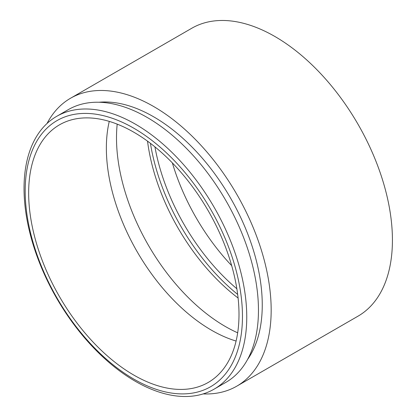 <?xml version="1.0" encoding="UTF-8"?>
<svg xmlns="http://www.w3.org/2000/svg" width="417" height="417" viewBox="0 0 417 417"><rect width="100%" height="100%" fill="white"/><g stroke="black" fill="none" stroke-linecap="round" stroke-linejoin="round"><path stroke-width="0.63" d="M203.147 393.914A166.232 95.978 -120 0 0 236.741 386.189L357.994 316.18A166.232 95.978 -120 0 0 358 124.23A166.232 95.978 -120 0 0 191.763 28.257L70.504 98.261A166.232 95.978 -120 0 0 47.022 123.489M236.741 386.189A166.232 95.978 -120 0 0 236.741 194.239A166.232 95.978 -120 0 0 70.504 98.261M247.568 359.454A153.633 88.701 -120 0 0 230.439 197.877A153.633 88.701 -120 0 0 99.074 102.248M214.14 389.134L225.842 382.379A157.485 90.927 -120 0 0 225.847 200.53A157.485 90.927 -120 0 0 68.362 109.603L56.655 116.364A157.485 90.927 -120 0 0 32.516 242.558A157.485 90.927 -120 0 0 135.4 381.336A157.485 90.927 -120 0 0 214.14 389.134A157.485 90.927 -120 0 0 214.14 207.285A157.485 90.927 -120 0 0 56.655 116.364M133.826 379.1A153.633 88.701 -120 0 0 227.906 245.253A153.633 88.701 -120 0 0 39.745 136.614A153.633 88.701 -120 0 0 133.826 379.1M133.826 375.097A148.733 85.871 -120 0 0 208.192 382.467A148.733 85.871 -120 0 0 208.192 210.721A148.733 85.871 -120 0 0 59.459 124.845A148.733 85.871 -120 0 0 36.66 244.028A148.733 85.871 -120 0 0 133.826 375.097M109.27 121.394A148.733 85.871 -120 0 0 211.534 330.233A148.733 85.871 -120 0 0 236.09 341.054M117.198 124.141A153.988 88.904 -120 0 0 225.388 326.521A153.988 88.904 -120 0 0 237.674 332.813M147.529 141.16A153.988 88.904 -120 0 0 238.102 298.035M150.433 143.328A158.184 91.328 -120 0 0 237.68 294.438M154.936 146.873A154.644 89.285 -120 0 0 236.856 288.767M172.367 162.917A154.644 89.285 -120 0 0 231.68 265.645"/></g></svg>

